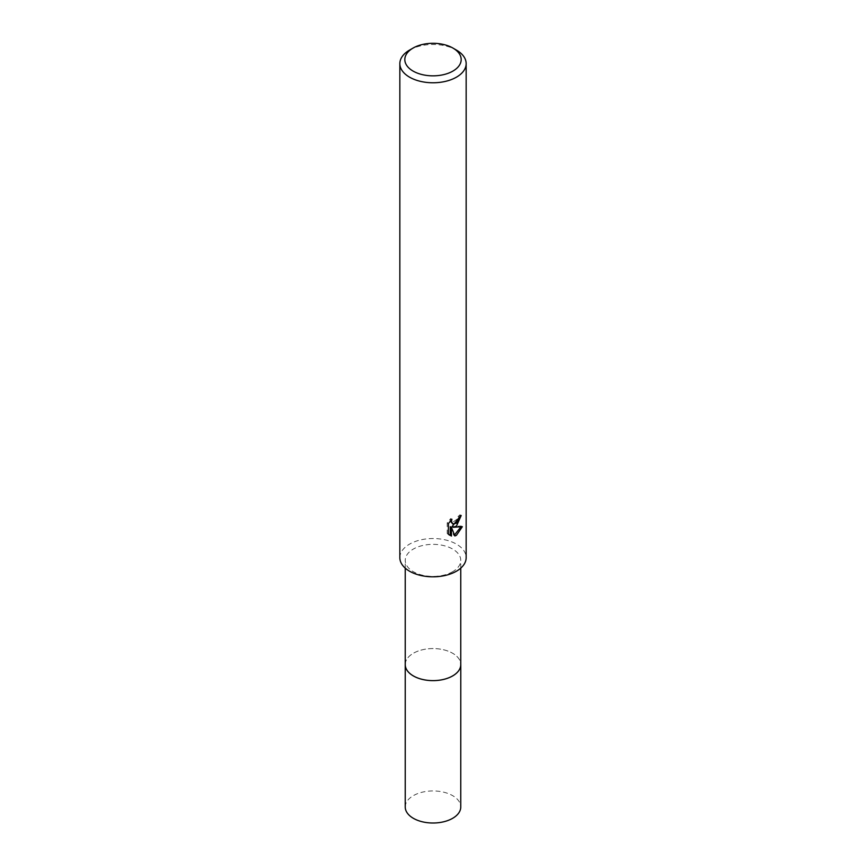 <?xml version="1.0" encoding="UTF-8"?>
<svg xmlns="http://www.w3.org/2000/svg" width="866" height="866" viewBox="0 0 866 866"><rect width="100%" height="100%" fill="white"/><g stroke="black" fill="none" stroke-linecap="round" stroke-linejoin="round"><path stroke-width="0.65" stroke-dasharray="4.33 3.25" d="M405.234 664.59A27.766 16.032 180 0 1 407.648 658.041A27.766 16.032 180 0 1 413.363 653.256A27.766 16.032 180 0 1 458.352 658.041A27.766 16.032 180 0 1 460.766 664.59M405.234 664.211A27.777 16.032 180 0 1 407.648 658.052A27.777 16.032 180 0 1 413.363 653.256A27.777 16.032 180 0 1 458.352 658.052A27.777 16.032 180 0 1 460.766 664.211M452.637 571.712A27.766 16.032 180 0 1 422.37 575.186A27.766 16.032 180 0 1 405.234 560.378A27.766 16.032 180 0 1 413.363 549.044A27.766 16.032 180 0 1 443.63 545.569A27.766 16.032 180 0 1 460.766 560.378A27.766 16.032 180 0 1 452.637 571.712M399.843 557.672A33.157 19.139 180 0 1 409.553 544.14A33.157 19.139 180 0 1 445.687 539.983A33.157 19.139 180 0 1 466.157 557.672M459.868 516.645L459.998 514.805A31.501 18.186 180 0 1 458.006 516.493L457.659 518.712L451.532 523.226M458.006 516.493L459.186 517.175M450.255 521.029L450.71 518.561L447.192 522.858L447.192 533.543L448.415 534.257M447.192 522.858L448.415 523.573M450.71 518.561L451.911 519.254M459.998 514.805L461.21 515.497M460.788 527.037L461.123 525.987L452.084 526.604M447.192 533.543L449.27 534.993M450.255 526.68L453.708 535.275L454.509 534.993M453.708 535.275L454.888 535.957M461.123 525.987L462.347 526.701M409.553 50.098A33.157 19.139 180 0 1 456.447 50.098M405.234 806.982A27.766 16.032 180 0 1 422.37 792.163A27.766 16.032 180 0 1 452.637 795.638A27.766 16.032 180 0 1 460.766 806.982M405.234 664.049A27.788 16.043 180 0 1 422.814 649.673A27.788 16.043 180 0 1 452.647 653.256A27.788 16.043 180 0 1 460.766 664.049M405.234 568.128L405.234 560.378M449.855 535.383L448.642 534.679M460.766 568.128L460.766 560.378"/><path stroke-width="1.3" d="M460.766 664.049A27.788 16.043 180 0 1 460.788 664.601A27.766 16.032 180 0 1 452.637 675.924A27.766 16.032 180 0 1 422.37 679.399A27.766 16.032 180 0 1 405.234 664.59A27.788 16.043 180 0 1 405.234 664.049M460.766 664.211A27.777 16.032 180 0 1 452.637 675.935A27.777 16.032 180 0 1 422.056 679.334A27.777 16.032 180 0 1 405.234 664.211M452.929 48.063L456.447 50.098A33.157 19.139 180 0 1 466.157 63.629L466.157 557.672A33.157 19.139 180 0 1 456.447 571.203A33.157 19.139 180 0 1 420.313 575.36A33.157 19.139 180 0 1 399.843 557.672L399.843 63.629A33.157 19.139 180 0 1 409.553 50.098L413.071 48.063A28.177 16.27 180 0 1 452.929 48.063A28.177 16.27 180 0 1 452.929 71.077A28.177 16.27 180 0 1 413.071 71.077A28.177 16.27 180 0 1 413.071 48.063L409.553 50.098M456.447 526.084L453.264 527.286L462.347 526.701L456.447 535.296L454.888 535.957L451.446 527.372L451.446 536.032L448.415 534.246L448.415 523.573L451.911 519.254L451.435 521.375L452.723 523.908L456.447 523.216L458.839 519.394L459.186 517.175A33.157 19.139 0 0 0 461.21 515.497L456.447 526.084M466.157 63.629A33.157 19.139 180 0 1 456.447 77.171A33.157 19.139 180 0 1 420.313 81.317A33.157 19.139 180 0 1 399.843 63.629M459.868 516.645L452.084 526.604L453.264 527.286M452.723 523.908L450.255 521.029M449.27 534.993L450.255 535.34L450.255 526.68L451.446 527.372M454.509 534.993L460.788 527.037M450.255 535.34L451.446 536.032M405.212 664.601A27.788 16.043 180 0 0 413.353 675.945A27.788 16.043 180 0 0 443.63 679.42A27.788 16.043 180 0 0 460.788 664.601L460.766 806.982A27.766 16.032 180 0 1 443.63 821.791A27.766 16.032 180 0 1 413.363 818.316A27.766 16.032 180 0 1 405.234 806.982L405.234 568.128M460.766 664.59L460.766 568.128"/></g></svg>
